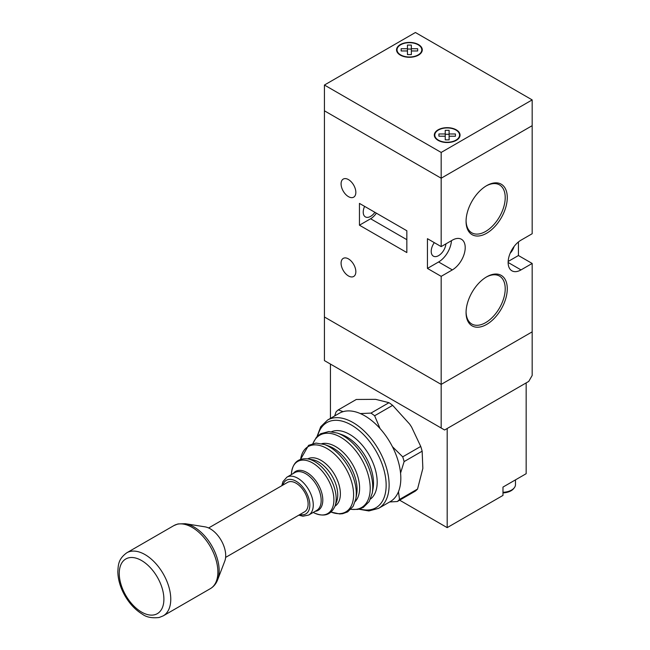 <?xml version="1.0" encoding="UTF-8"?>
<svg xmlns="http://www.w3.org/2000/svg" width="650" height="650" viewBox="0 0 650 650"><rect width="100%" height="100%" fill="white"/><g stroke="black" fill="none" stroke-linecap="round" stroke-linejoin="round"><path stroke-width="0.97" d="M508.162 261.463L518.432 255.531L532.171 263.461L532.171 331.858L441.171 384.394L324.423 316.989L324.423 360.604L444.608 429.991L528.734 381.42L532.171 375.473L532.171 331.858L441.171 384.394L441.171 428.009M456.284 129.838A12.87 7.426 0 0 0 442.26 128.229A12.87 7.426 0 0 0 434.314 135.094A12.87 7.426 0 0 0 438.084 140.343A12.87 7.426 0 0 0 452.108 141.96A12.87 7.426 0 0 0 460.046 135.094A12.87 7.426 0 0 0 456.284 129.838M438.425 140.148A12.383 7.15 0 0 0 451.921 141.7A12.383 7.15 0 0 0 459.566 135.094A12.383 7.15 0 0 0 455.934 130.041A12.383 7.15 0 0 0 442.439 128.489A12.383 7.15 0 0 0 434.801 135.094A12.383 7.15 0 0 0 438.425 140.148M418.511 44.59A12.87 7.426 0 0 0 404.487 42.981A12.87 7.426 0 0 0 396.541 49.847A12.87 7.426 0 0 0 400.311 55.104A12.87 7.426 0 0 0 414.334 56.712A12.87 7.426 0 0 0 422.281 49.847A12.87 7.426 0 0 0 418.511 44.59M400.652 54.901A12.383 7.15 0 0 0 414.148 56.453A12.383 7.15 0 0 0 421.793 49.847A12.383 7.15 0 0 0 418.169 44.793A12.383 7.15 0 0 0 404.674 43.241A12.383 7.15 0 0 0 397.028 49.847A12.383 7.15 0 0 0 400.652 54.901M407.452 45.078L407.461 48.726L401.148 48.718L401.156 50.96L407.469 50.968L407.477 54.608L411.361 54.616L411.352 50.968L417.666 50.976L417.666 48.734L411.352 48.726L411.336 45.086L407.452 45.078M407.461 50.968L407.461 48.726M411.352 48.726L411.352 52.691L411.336 49.051L407.461 49.042M411.336 49.051L411.336 45.086M417.666 50.976L417.666 48.734M411.352 54.616L411.352 50.968M508.129 262.47L521.008 269.904A18.208 10.514 120 0 1 511.899 270.806A18.208 10.514 120 0 1 509.113 256.214A18.208 10.514 120 0 1 521.008 240.167L532.171 233.724L532.171 125.678L441.171 178.214L324.423 110.809L324.423 85.036L415.415 32.5L532.171 99.905L441.171 152.441L324.423 85.036M441.171 152.441L441.171 178.214L324.423 110.809L324.423 316.989L441.171 384.394L441.171 276.348L427.44 268.418L427.44 238.68L441.171 246.61L441.171 178.214L532.171 125.678L532.171 99.905M449.126 139.864L449.126 136.216L455.439 136.224L455.431 133.981L449.118 133.973L449.118 137.938L449.109 134.29L445.234 134.29M455.431 136.224L455.431 133.981M449.118 133.973L449.109 130.325L445.226 130.325L445.234 133.973L438.921 133.965L438.929 136.207L445.242 136.216L445.234 133.973M449.109 134.29L449.109 130.325M445.242 136.216L445.25 139.856L449.134 139.864L449.126 136.216M486.671 276.843L486.671 276.843A29.136 16.819 -60 0 1 507.276 288.738A29.136 16.819 -60 0 1 486.671 324.423A29.136 16.819 -60 0 1 466.066 312.528A29.136 16.819 -60 0 1 486.671 276.843L486.671 276.843M466.074 311.919A27.682 15.982 120 0 0 471.802 324.009A27.682 15.982 120 0 0 485.639 322.636A27.682 15.982 120 0 0 503.726 298.244A27.682 15.982 120 0 0 499.476 276.063A27.682 15.982 120 0 0 486.151 277.152M486.671 185.648L486.671 185.648A29.136 16.819 -60 0 1 507.276 197.543A29.136 16.819 -60 0 1 486.671 233.228A29.136 16.819 -60 0 1 466.066 221.333A29.136 16.819 -60 0 1 486.671 185.648L486.671 185.648M466.074 220.724A27.682 15.982 120 0 0 471.802 232.814A27.682 15.982 120 0 0 485.639 231.441A27.682 15.982 120 0 0 503.726 207.049A27.682 15.982 120 0 0 499.476 184.868A27.682 15.982 120 0 0 486.151 185.957M341.079 263.161A10.441 6.029 -120 0 0 345.637 273.674A10.441 6.029 -120 0 0 353.681 276.469A10.441 6.029 -120 0 0 355.842 271.692A10.441 6.029 -120 0 0 351.284 261.178A10.441 6.029 -120 0 0 343.241 258.383A10.441 6.029 -120 0 0 341.079 263.161M341.079 183.861A10.441 6.029 -120 0 0 345.637 194.374A10.441 6.029 -120 0 0 353.681 197.169A10.441 6.029 -120 0 0 355.842 192.392A10.441 6.029 -120 0 0 351.284 181.878A10.441 6.029 -120 0 0 343.241 179.083A10.441 6.029 -120 0 0 341.079 183.861M510.161 253.281A10.441 6.029 120 0 0 514.069 246.521M434.306 242.645A10.441 6.029 120 0 0 433.379 256.149A10.441 6.029 120 0 0 438.596 255.629A10.441 6.029 120 0 0 445.933 243.864M374.896 212.314A10.441 6.029 -60 0 1 370.606 216.377A10.441 6.029 -60 0 1 365.389 216.897A10.441 6.029 -60 0 1 364.601 206.367M359.45 203.393L359.45 225.201L406.835 252.557L406.835 230.75L359.45 203.393M518.432 255.531L518.432 241.954M441.171 276.348L452.335 269.904A18.208 10.514 120 0 0 464.23 253.857A18.208 10.514 120 0 0 461.435 239.265A18.208 10.514 120 0 0 452.335 240.167L441.171 246.61M521.008 269.904L532.171 263.461M427.44 268.418L438.596 261.974A18.208 10.514 120 0 0 451.441 240.679M359.45 225.201L370.606 218.757A13.358 7.711 120 0 0 376.374 213.159M399.636 500.183L447.184 527.629L502.978 495.414L502.978 487.086L526.159 473.704L526.159 382.907L447.184 428.504L447.184 527.629M330.436 364.073L330.436 418.389M185.299 523.705L204.994 526.841A21.856 12.618 60 0 1 221.179 540.345A21.856 12.618 60 0 1 224.778 561.121L217.653 579.743C216.158 583.668 213.72 586.641 210.34 588.656A36.424 21.027 -120 0 0 211.778 549.242A36.424 21.027 -120 0 0 177.157 524.274A36.424 21.027 -120 0 0 173.916 525.574L177.986 523.941L185.299 523.705A35.726 20.629 60 0 1 211.762 545.781A35.726 20.629 60 0 1 217.653 579.743M502.978 492.302A13.358 7.711 0 0 0 514.312 487.76L513.671 488.581A12.651 7.304 180 0 1 502.978 492.887M514.312 487.76A13.358 7.711 0 0 0 515.474 484.608L515.474 479.871M225.615 557.408L304.59 511.818A16.998 9.815 -120 0 0 307.198 498.192A16.998 9.815 -120 0 0 296.091 483.218A16.998 9.815 -120 0 0 287.592 482.373L208.618 527.971M327.567 420.046L339.276 413.286A50.992 29.437 60 0 1 364.772 415.813A50.992 29.437 60 0 1 398.076 460.744A50.992 29.437 60 0 1 390.268 501.605L378.56 508.365A50.992 29.437 60 0 0 386.376 467.504A50.992 29.437 60 0 0 353.064 422.573A50.992 29.437 60 0 0 327.567 420.046L320.726 426.733L316.981 436.686M398.474 491.701L399.514 499.46A54.632 31.541 60 0 1 397.28 501.54L415.301 491.132A54.632 31.541 -120 0 0 417.544 489.052L422.849 468.382L422.151 451.189A54.632 31.541 -120 0 0 421.484 448.817A54.632 31.541 -120 0 0 420.737 446.444L411.596 427.066L409.703 424.166L392.649 405.356A54.632 31.541 -120 0 0 388.993 402.691L375.651 399.344L356.298 399.474L338.276 409.882L343.102 411.661M392.421 446.688L402.716 456.844A54.632 31.541 60 0 1 403.455 459.225A54.632 31.541 60 0 1 404.121 461.598L422.151 451.189M402.716 456.844L420.737 446.444M360.36 413.579L370.971 413.099A54.632 31.541 60 0 1 374.627 415.764L392.649 405.356M374.627 415.764L380.047 428.553M370.971 413.099L388.993 402.691M334.661 415.951L336.034 411.962A54.632 31.541 60 0 1 338.276 409.882M397.28 501.54L389.642 501.962M399.514 499.46L417.544 489.052M404.121 461.598L400.562 473.094M438.596 261.974L452.335 269.904M370.606 218.757L406.835 239.671M128.602 557.846A31.566 18.224 -120 0 0 123.411 590.801A31.566 18.224 -120 0 0 154.546 614.77A31.566 18.224 -120 0 0 159.737 581.815A31.566 18.224 -120 0 0 128.602 557.846M163.215 615.867L159.144 617.5C151.938 618.312 146.356 617.207 142.391 614.193C135.493 610.025 129.683 603.874 124.954 595.749C120.388 587.697 118.016 579.702 117.829 571.764C118.259 564.842 118.211 559.089 126.799 552.784A36.424 21.027 60 0 1 130.041 551.484A36.424 21.027 60 0 1 164.661 576.444A36.424 21.027 60 0 1 163.215 615.867L210.34 588.656M331.63 431.681A38.984 22.506 60 0 1 349.619 434.363A38.984 22.506 60 0 1 374.676 467.391A38.984 22.506 60 0 1 370.508 499.029M321.799 443.682A33.889 19.565 60 0 1 335.636 446.591A33.889 19.565 60 0 1 356.923 473.834A33.889 19.565 60 0 1 355.201 501.54M307.718 458.876A27.292 15.754 60 0 1 321.084 460.387A27.292 15.754 60 0 1 338.837 484.177A27.292 15.754 60 0 1 335.002 506.139C331.004 514.995 324.041 517.238 314.113 512.874A30.062 17.355 -120 0 0 333.889 498.956A30.062 17.355 -120 0 0 312.65 462.995A30.062 17.355 -120 0 0 291.444 473.598C292.622 462.816 298.049 457.909 307.718 458.876A30.347 17.517 60 0 1 314.722 461.565A30.347 17.517 60 0 1 335.002 506.139L336.708 501.41A26.748 15.438 -120 0 0 318.833 462.126A26.748 15.438 -120 0 0 312.666 459.761L307.718 458.876M324.431 444.486A38.058 21.978 60 0 1 329.371 446.81A38.058 21.978 60 0 1 355.826 498.859L356.663 494.146A33.621 19.411 -120 0 0 333.287 448.167A33.621 19.411 -120 0 0 328.933 446.111L324.431 444.486L315.989 443.081L308.588 445.331L300.584 459.306M331.11 512.062A37.684 21.759 -120 0 0 353.519 492.204A37.684 21.759 -120 0 0 326.958 448.508A37.684 21.759 -120 0 0 300.633 459.282M337.577 433.111A42.039 24.269 60 0 1 343.021 435.679A42.039 24.269 60 0 1 372.247 493.163L373.067 488.532A37.676 21.751 -120 0 0 346.881 437.011A37.676 21.751 -120 0 0 341.998 434.712L337.577 433.111L328.786 431.551L320.694 433.737L316.29 437.458L312.869 443.536M350.951 509.259A41.771 24.115 -120 0 0 369.752 482.113A41.771 24.115 -120 0 0 340.681 437.247A41.771 24.115 -120 0 0 312.991 443.503M316.648 510.461A21.856 12.618 -120 0 0 319.995 492.952A21.856 12.618 -120 0 0 305.719 473.696A21.856 12.618 -120 0 0 294.791 472.615L286.886 477.181A21.856 12.618 60 0 1 297.814 478.262A21.856 12.618 60 0 1 312.089 497.518A21.856 12.618 60 0 1 308.734 515.028L316.648 510.461M293.28 473.484A22.498 12.992 60 0 1 306.889 472.493A22.498 12.992 60 0 1 322.213 494.764A22.498 12.992 60 0 1 315.136 511.339M359.816 508.958A49.148 28.373 -120 0 0 385.889 480.179A49.148 28.373 -120 0 0 351.398 425.035A49.148 28.373 -120 0 0 317.679 435.979M299.894 514.532A19.427 11.213 -120 0 0 309.692 502.734A19.427 11.213 -120 0 0 296.091 481.236A19.427 11.213 -120 0 0 282.896 485.087M459.566 137.118L459.566 135.094M421.793 51.87L421.793 49.847M397.028 51.87L397.028 49.847M434.801 137.118L434.801 135.094M126.799 552.784L173.916 525.574M286.886 477.181L282.921 481.683L281.799 485.721M291.379 474.581L291.444 473.598M313.235 512.436L314.113 512.874M298.797 515.158L302.876 516.214L308.734 515.028M358.857 509.21L368.883 510.957L378.56 508.365M350.87 509.348L357.841 509.421L363.269 507.463L369.192 501.564L372.247 493.163M331.069 512.102L339.698 513.947L342.591 513.711L347.628 511.907L353.153 506.334L355.826 498.859"/></g></svg>
